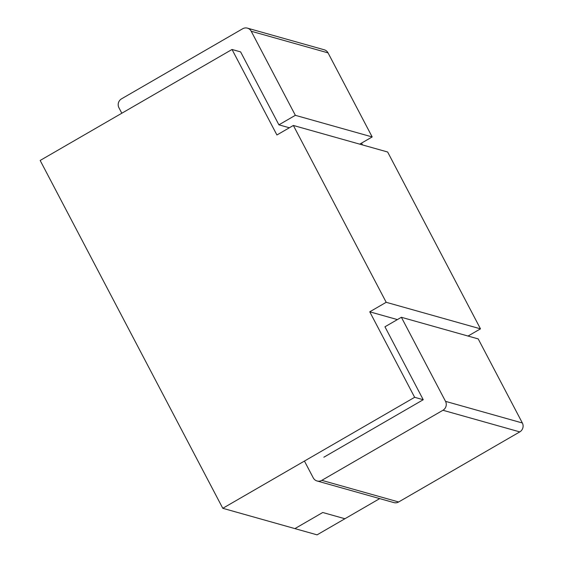 <?xml version="1.0" encoding="UTF-8"?>
<svg xmlns="http://www.w3.org/2000/svg" width="563" height="563" viewBox="0 0 563 563"><rect width="100%" height="100%" fill="white"/><g stroke="black" fill="none" stroke-linecap="round" stroke-linejoin="round"><path stroke-width="0.84" d="M323.852 457.219L423.235 399.73L414.642 397.309L222.786 508.298L317.075 534.85L294.899 528.608L322.747 512.499L344.922 518.741L317.075 534.85L379.715 498.607M414.642 397.309L369.75 311.811L386.197 302.296L293.358 125.465L276.912 134.972L232.026 49.474L240.612 51.895L278.903 124.824L289.361 127.773M222.786 508.298L40.163 160.462L232.026 49.474M293.358 125.465L387.647 152.01L480.485 328.848L468.036 336.048M362.488 144.923L361.53 143.108M386.197 302.296L480.485 328.848M369.75 311.811L397.394 319.594M121.819 113.226L118.948 107.765A6.566 6.306 105.7 0 1 121.524 98.842L242.653 28.769A6.566 6.306 105.7 0 1 251.218 31.246L295.35 115.316L372.178 136.943L359.729 144.149M295.35 115.316L278.903 124.824M247.424 28.15L324.253 49.783A6.566 6.306 105.7 0 1 328.046 52.88L372.178 136.943M423.235 399.73L384.944 326.793L401.384 317.286L478.212 338.912L522.351 422.982A6.566 6.306 105.7 0 1 519.776 431.898L398.646 501.971A6.566 6.306 105.7 0 1 393.875 502.597L317.046 480.964A6.566 6.306 105.7 0 1 313.253 477.86L304.435 461.069M401.384 317.286L445.523 401.349A6.566 6.306 105.7 0 1 442.947 410.265L321.818 480.345A6.566 6.306 105.7 0 1 317.046 480.964M251.218 31.246L328.046 52.88M321.818 480.345L398.646 501.971M442.947 410.265L519.776 431.898M445.523 401.349L522.351 422.982"/></g></svg>
